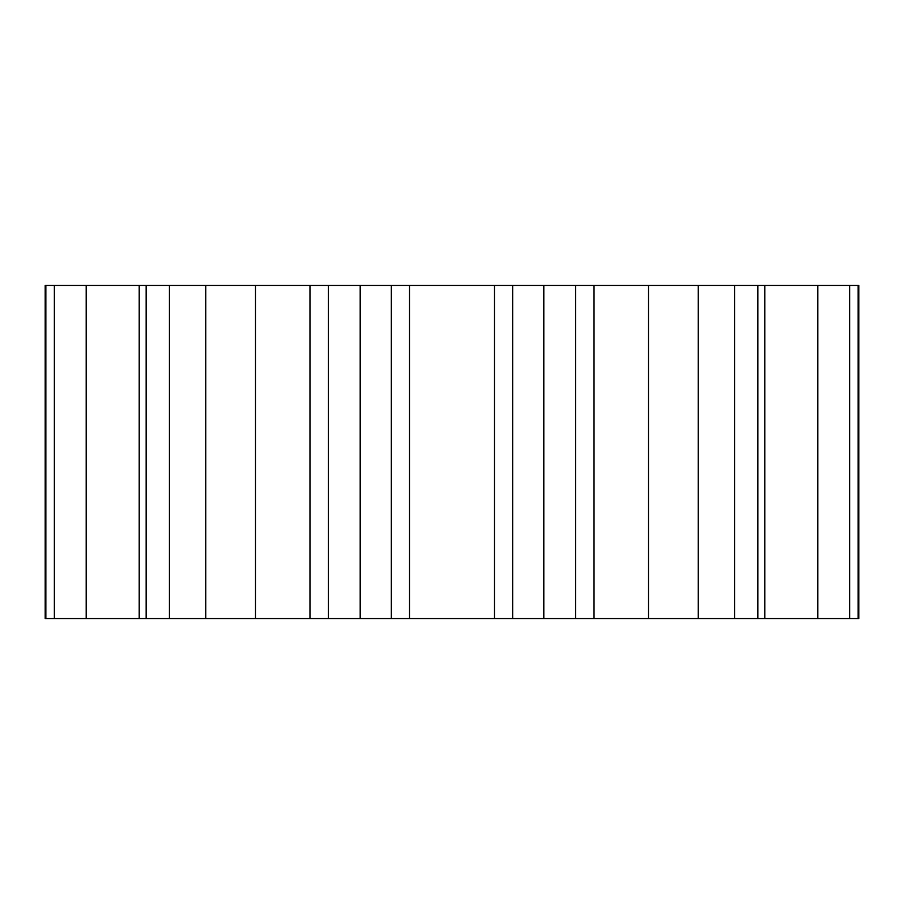 <?xml version="1.0" encoding="UTF-8"?>
<svg xmlns="http://www.w3.org/2000/svg" width="904" height="904" viewBox="0 0 904 904"><rect width="100%" height="100%" fill="white"/><g stroke="black" fill="none" stroke-linecap="round" stroke-linejoin="round"><path stroke-width="1.36" d="M139.193 618.562L139.193 285.438L146.165 285.438L146.165 618.562L45.2 618.562L45.2 285.438L45.844 285.438L45.844 618.562M309.982 618.562L309.982 285.438L328.423 285.438L328.423 618.562L146.165 618.562M54.353 618.562L54.353 285.438L45.844 285.438M858.156 618.562L858.156 285.438L858.8 285.438L858.8 618.562L817.804 618.562L817.804 285.438L849.647 285.438L849.647 618.562M858.156 285.438L849.647 285.438M575.577 285.438L648.507 285.438L648.507 618.562L575.577 618.562L575.577 285.438L543.801 285.438L543.801 618.562L512.681 618.562L512.681 285.438L543.801 285.438M575.577 618.562L543.801 618.562M817.804 618.562L698.238 618.562L698.238 285.438L734.579 285.438L734.579 618.562M757.834 618.562L757.834 285.438L734.579 285.438M169.421 618.562L169.421 285.438L146.165 285.438M648.507 618.562L698.238 618.562M391.319 618.562L360.199 618.562L360.199 285.438L391.319 285.438L391.319 618.562L512.681 618.562M360.199 618.562L328.423 618.562M54.353 285.438L139.193 285.438M169.421 285.438L309.982 285.438M360.199 285.438L328.423 285.438M391.319 285.438L512.681 285.438M648.507 285.438L698.238 285.438M757.834 285.438L817.804 285.438M409.512 285.438L409.512 618.562M494.488 285.438L494.488 618.562M255.493 285.438L255.493 618.562M205.762 285.438L205.762 618.562M86.196 285.438L86.196 618.562M858.8 618.562L858.8 285.438M764.807 618.562L764.807 285.438M594.018 618.562L594.018 285.438"/></g></svg>
